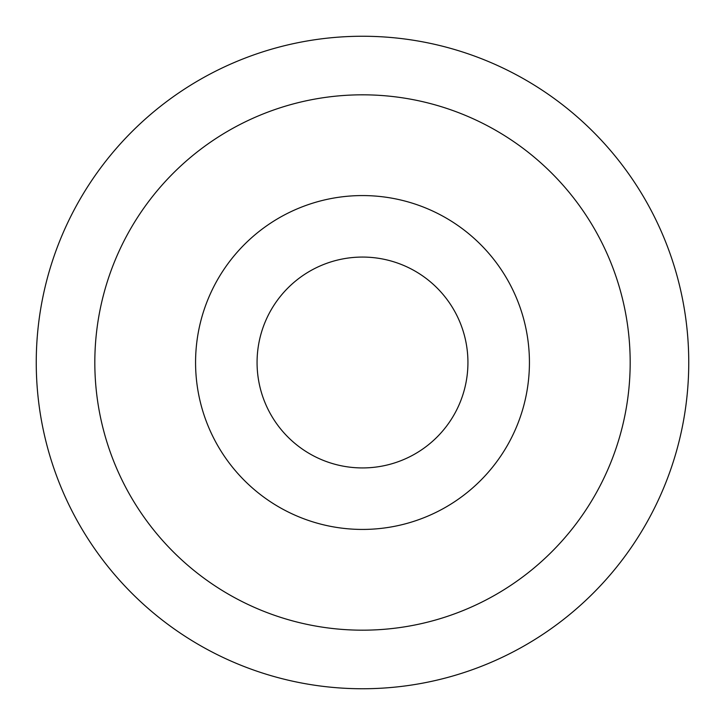 <?xml version="1.0" encoding="UTF-8"?>
<svg xmlns="http://www.w3.org/2000/svg" width="725" height="725" viewBox="0 0 725 725"><rect width="100%" height="100%" fill="white"/><g stroke="black" fill="none" stroke-linecap="round" stroke-linejoin="round"><path stroke-width="1.09" d="M529.431 362.5A166.931 166.931 0 0 0 362.5 195.569A166.931 166.931 0 0 0 195.569 362.5A166.931 166.931 0 0 0 362.5 529.431A166.931 166.931 0 0 0 529.431 362.5M257.067 362.5A105.433 105.433 0 0 1 362.5 257.067A105.433 105.433 0 0 1 467.933 362.5A105.433 105.433 0 0 1 362.5 467.933A105.433 105.433 0 0 1 257.067 362.5M36.25 362.5A326.25 326.25 0 0 0 362.5 688.75A326.25 326.25 0 0 0 688.75 362.5A326.25 326.25 0 0 0 362.5 36.25A326.25 326.25 0 0 0 36.25 362.5M94.821 362.5A267.679 267.679 0 0 0 362.5 630.179A267.679 267.679 0 0 0 630.179 362.5A267.679 267.679 0 0 0 362.5 94.821A267.679 267.679 0 0 0 94.821 362.5"/></g></svg>
